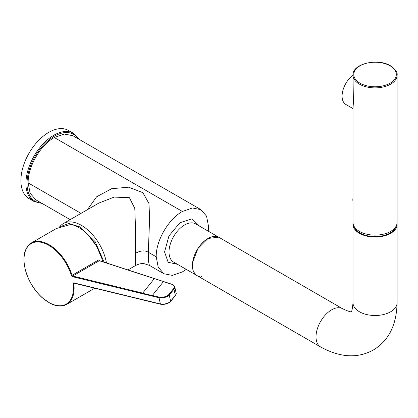 <?xml version="1.0" encoding="UTF-8"?>
<svg xmlns="http://www.w3.org/2000/svg" width="418" height="418" viewBox="0 0 418 418"><rect width="100%" height="100%" fill="white"/><g stroke="black" fill="none" stroke-linecap="round" stroke-linejoin="round"><path stroke-width="0.63" d="M177.462 264.307L168.151 262.285L164.567 251.976L168.935 235.961L179.897 222.752L192.081 218.828L199.506 226.117M192.614 268.293L193.205 270.707M193.717 271.951L195.99 274.892M219.022 237.382L342.64 308.75A22.049 12.728 -60 0 0 331.615 309.842A22.049 12.728 -60 0 0 316.024 336.851A22.049 12.728 -60 0 0 320.59 346.945L196.972 275.572A22.049 12.728 -60 0 1 192.405 265.482A22.049 12.728 -60 0 1 202.03 243.292A22.049 12.728 -60 0 1 219.022 237.382L195.634 223.881A22.049 12.728 120 0 0 184.61 224.973A22.049 12.728 120 0 0 169.018 251.976A22.049 12.728 120 0 0 173.585 262.07L197.348 275.775M198.696 276.298L199.642 276.502M201.121 276.606L201.466 276.596M218.651 237.178L207.997 238.474L197.939 248.532L192.625 262.337M186.224 269.364L182.384 271.909L172.368 275.389L163.877 273.743L158.208 267.212L156.212 256.798C155.851 240.862 168.402 219.126 182.384 211.471L54.309 137.527C40.327 145.187 27.781 166.918 28.142 182.859L30.133 193.273L35.807 199.799L70.167 219.638M163.877 273.743L149.419 265.393L148.542 261.647L148.301 252.232C144.727 250.126 140.391 250.528 135.291 253.444L135.307 222.501L134.789 208.446L129.413 197.688L114.156 197.097L98.794 203.117M106.454 262.932A36.225 20.916 -120 0 0 81.458 225.375A36.225 20.916 -120 0 0 63.343 223.583A36.225 20.916 -120 0 0 59.602 226.906M127.95 269.939L135.301 265.691L135.291 253.444M60.082 226.708L68.871 223.489L79.927 226.901L95.132 241.614L104.098 262.164M88.417 235.297L96.621 246.197L101.955 258.752M87.425 209.679L96.595 196.805L111.643 188.696L128.681 187.196L142.893 192.693L148.954 203.535L149.639 218.217L148.301 252.232L156.212 256.798M208.274 231.175L208.556 226.582L206.565 216.163L200.891 209.637L72.816 135.693L64.325 134.047L54.309 137.527M200.891 209.637L192.4 207.986L182.384 211.471M397.037 223.364A22.049 12.728 180 0 1 397.1 224.325A22.049 12.728 180 0 1 383.489 236.086A22.049 12.728 180 0 1 359.459 233.328A22.049 12.728 180 0 1 353.001 224.325A22.049 12.728 180 0 1 353.064 223.364M396.034 226.31A21.261 12.274 180 0 1 381.571 236.013A21.261 12.274 180 0 1 360.018 233.009A21.261 12.274 180 0 1 354.067 226.31M73.443 133.326L68.427 130.432A39.376 22.734 120 0 0 38.085 140.981A39.376 22.734 120 0 0 20.9 180.607A39.376 22.734 120 0 0 29.056 198.634L34.067 201.523A39.376 22.734 -60 0 1 25.911 183.502A39.376 22.734 -60 0 1 43.101 143.876A39.376 22.734 -60 0 1 73.443 133.326L79.101 139.325M102.744 261.725A35.436 20.461 -120 0 0 70.788 224.435L56.43 228.479L31.36 242.957A35.436 20.461 60 0 1 72.037 275.305L98.7 259.912L99.526 260.675A0.47 0.361 -72 0 1 99.703 260.837M154.388 278.566L142.606 293.217L152.236 295.563L163.516 281.539L154.388 278.566L142.606 293.217M153.85 302.507L144.137 300.218M154.305 278.623L99.285 260.701L98.7 259.912M71.394 275.478A34.966 20.189 -120 0 0 30.19 244.258A34.966 20.189 -120 0 0 41.774 297.203A34.966 20.189 -120 0 0 73.187 283.665A1.259 0.726 60 0 1 73.819 282.892L160.392 303.97L159.028 297.752L72.46 276.669A1.259 0.726 60 0 1 71.394 275.478L72.037 275.305A0.789 0.455 -120 0 0 72.701 276.052L99.285 260.701A0.47 0.361 -72 0 1 99.526 260.675L171.855 284.24A0.47 0.361 -72 0 1 172.044 284.418M353.001 75.078A18.272 10.549 120 0 0 342.086 96.114A18.272 10.549 120 0 0 345.869 104.479L353.001 108.596M397.1 75.156L397.1 222.397A22.049 12.728 180 0 1 383.489 234.158A22.049 12.728 180 0 1 359.459 231.4A22.049 12.728 180 0 1 353.001 222.397L353.001 108.006L353.403 102.65L353.001 75.156A22.049 12.728 180 0 0 359.459 84.154A22.049 12.728 180 0 0 383.489 86.918A22.049 12.728 180 0 0 397.1 75.156C397.748 72.638 395.538 69.513 390.48 65.793C377.867 57.778 352.186 63.724 353.001 75.156M81.008 213.379L28.142 182.859M320.59 346.945C340.1 357.63 357.688 358.644 373.352 349.986C388.672 340.774 396.588 325.037 397.1 302.773A22.049 12.728 180 0 1 390.642 311.776A22.049 12.728 180 0 1 359.459 311.776A22.049 12.728 180 0 1 353.001 302.773C352.447 308.808 351.804 311.875 351.073 311.964M78.27 138.844A38.587 22.279 120 0 0 47.579 141.101A38.587 22.279 120 0 0 27.024 183.502A38.587 22.279 120 0 0 41.262 202.949M72.46 276.669A0.47 0.34 103.7 0 1 72.701 276.052L142.674 293.091M74.456 283.258L73.85 283.608A35.436 20.461 60 0 1 66.796 304.335L94.745 288.195M174.99 295.819A0.47 0.392 -141.2 0 0 175.267 295.688L170.544 301.561A0.47 0.392 -141.2 0 1 170.267 301.691A5.826 2.299 167.7 0 1 160.82 304.205A0.47 0.34 -76.3 0 1 160.392 303.97A6.301 2.482 -12.3 0 0 170.607 301.258L175.33 295.38L173.972 289.162L169.248 295.035L170.607 301.258A0.47 0.392 -141.2 0 1 170.544 301.561C167.942 303.829 164.629 304.722 160.611 304.236L74.043 283.158A0.47 0.34 -76.3 0 1 73.819 282.892M152.304 295.437L159.274 297.13A5.826 2.299 -12.3 0 0 168.72 294.622L173.444 288.749A12.127 4.781 -12.3 0 0 171.615 284.266L163.428 281.596M168.72 294.622A0.47 0.392 38.8 0 1 169.248 295.035A6.301 2.482 167.7 0 1 159.028 297.752A0.47 0.34 103.7 0 1 159.274 297.13M176.119 292.976C176.438 293.269 176.156 294.173 175.267 295.688A0.47 0.392 -141.2 0 0 175.33 295.38A12.597 4.969 -12.3 0 0 176.119 292.976L174.755 286.753A12.597 4.969 167.7 0 1 173.972 289.162A0.47 0.392 38.8 0 0 173.444 288.749M74.247 283.122A0.47 0.34 -76.3 0 1 74.043 283.158L74.007 283.148A0.789 0.455 -120 0 0 73.85 283.608L73.187 283.665M171.615 284.266A0.47 0.361 -72 0 1 171.855 284.24L174.755 286.753M360.018 83.192A21.261 12.274 0 0 0 390.083 83.192A21.261 12.274 0 0 0 390.083 65.83A21.261 12.274 0 0 0 360.018 65.83A21.261 12.274 0 0 0 360.018 83.192M63.343 223.583L98.899 203.054M149.414 265.393L143.933 263.601C143.876 263.476 140.082 263.042 135.301 265.691M397.1 302.773L397.1 224.325M353.001 302.773L353.001 224.325M342.64 308.75C348.147 311.29 351.12 312.267 351.564 311.676M34.067 201.523L42.093 203.43M31.36 242.957C23.69 248.349 21.95 258.261 26.146 272.688C29.453 282.547 34.772 290.86 42.087 297.632L49.998 303.238C56.461 306.551 62.057 306.916 66.796 304.335M353.001 197.96A9.651 9.651 0 0 0 353.001 201.471"/></g></svg>
